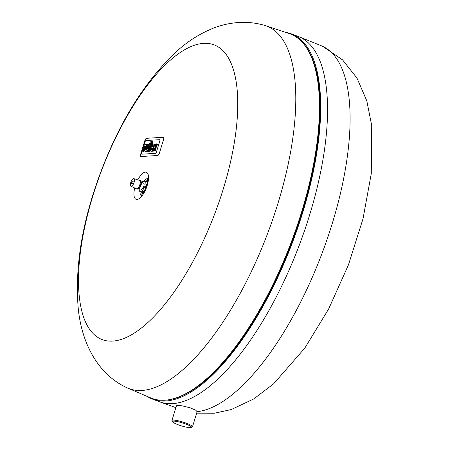 <?xml version="1.0" encoding="UTF-8"?>
<svg xmlns="http://www.w3.org/2000/svg" width="450" height="450" viewBox="0 0 450 450"><rect width="100%" height="100%" fill="white"/><g stroke="black" fill="none" stroke-linecap="round" stroke-linejoin="round"><path stroke-width="0.67" d="M143.685 192.094L141.93 192.201L139.68 191.346L142.217 191.194L145.007 186.12L145.271 181.198L142.734 181.356L142.037 182.621M139.821 188.747L139.68 191.346M139.129 188.482L141.317 189.315A3.257 1.249 -69.2 0 0 141.536 189.349A3.257 1.249 -69.2 0 0 143.741 186.458A3.257 1.249 -69.2 0 0 143.634 183.229L141.446 182.396M147.369 181.997L145.271 181.198M146.227 186.581L145.007 186.12M143.854 191.812L142.217 191.194M142.003 192.201A6.024 2.312 -69.2 0 0 142.582 192.757A6.024 2.312 -69.2 0 0 143.263 192.769M147.381 181.946A6.024 2.312 -69.2 0 0 146.863 181.496A6.024 2.312 -69.2 0 0 146.464 181.44A6.024 2.312 -69.2 0 0 146.104 181.513M191.289 427.5L192.285 426.988A10.744 1.699 -163 0 0 192.499 426.769A10.744 1.699 -163 0 0 184.748 422.657A10.744 1.699 -163 0 0 172.952 420.098A10.744 1.699 -163 0 0 171.945 420.486A10.744 1.699 -163 0 0 172.001 420.784L172.541 421.768A9.934 1.569 -163 0 0 181.53 425.897A9.934 1.569 -163 0 0 191.289 427.5A9.934 1.569 -163 0 0 185.057 423.754A9.934 1.569 -163 0 0 173.419 421.132A9.934 1.569 -163 0 0 172.541 421.768M171.945 420.486L176.456 405.726L176.884 405.473L181.918 405.787L189.883 407.711L195.829 410.259L197.106 411.688A194.912 74.891 -69.2 0 0 327.094 239.372A194.912 74.891 -69.2 0 0 322.937 46.462A194.912 74.891 -69.2 0 0 321.435 45.81L298.828 36.72A195.373 75.066 -69.2 0 0 298.322 36.523L291.465 33.913A195.373 75.066 -69.2 0 0 285.553 32.349M147.116 396.371A195.373 75.066 -69.2 0 0 152.567 399.133L159.424 401.743A195.373 75.066 -69.2 0 0 159.936 401.929A195.373 75.066 -69.2 0 0 299.036 245.812A195.373 75.066 -69.2 0 0 298.828 36.72M152.567 399.133A195.373 75.066 -69.2 0 0 292.179 243.208A195.373 75.066 -69.2 0 0 291.465 33.913M184.866 394.425A194.226 74.627 -69.2 0 0 291.769 243.051A194.226 74.627 -69.2 0 0 312.469 58.894M127.862 388.153L150.677 397.896A194.906 74.891 -69.2 0 0 153.787 399.015A194.906 74.891 -69.2 0 0 291.032 242.769A194.906 74.891 -69.2 0 0 292.298 34.813A194.906 74.891 -69.2 0 0 289.232 33.581L265.702 25.701A193.911 74.503 -69.2 0 0 264.729 25.397C256.146 22.905 247.494 21.938 238.764 22.5C229.601 23.141 220.894 25.121 212.659 28.44C199.136 34.014 186.834 41.923 175.77 52.178C145.209 81.146 120.426 120.555 101.407 170.398C82.339 220.539 74.627 266.681 78.272 308.829C81.72 342.793 97.498 374.158 126.928 387.737A193.911 74.503 -69.2 0 0 127.862 388.153A193.911 74.503 -69.2 0 0 267.497 233.82A193.911 74.503 -69.2 0 0 265.702 25.701M92.745 196.256A157.657 60.576 -69.2 0 0 112.618 341.1A157.657 60.576 -69.2 0 0 223.515 188.196A157.657 60.576 -69.2 0 0 203.648 43.358A157.657 60.576 -69.2 0 0 92.745 196.256M134.73 187.982A14.456 5.558 -69.2 0 0 137.604 199.367A14.456 5.558 -69.2 0 0 147.409 184.826A14.456 5.558 -69.2 0 0 145.406 172.148A14.456 5.558 -69.2 0 0 137.824 179.848M138.049 188.871L138.082 188.882A3.999 1.536 -69.2 0 0 140.889 185.67A3.999 1.536 -69.2 0 0 140.923 181.406L140.895 181.395M130.944 186.244L136.418 188.758A4.478 1.721 -69.2 0 0 136.457 188.775L137.16 189.039A4.478 1.721 -69.2 0 0 140.361 185.468A4.478 1.721 -69.2 0 0 140.344 180.669L139.641 180.405A4.478 1.721 -69.2 0 0 139.596 180.388L133.836 178.633A4.072 1.564 -69.2 0 0 133.605 178.611A4.072 1.564 -69.2 0 0 130.866 182.177A4.072 1.564 -69.2 0 0 130.944 186.244A4.072 1.564 -69.2 0 0 133.892 183.009A4.072 1.564 -69.2 0 0 133.836 178.633M136.457 188.775A4.478 1.721 -69.2 0 0 139.657 185.203A4.478 1.721 -69.2 0 0 139.641 180.405M132.789 181.125A1.626 1.626 0 0 0 131.822 183.684A1.412 0.54 -69.2 0 0 132.919 182.689A1.412 0.54 -69.2 0 0 132.834 181.119A1.412 0.54 -69.2 0 0 132.795 181.125M141.671 152.933L145.063 141.851A1.367 0.523 110.8 0 1 146.025 140.524L159.643 139.686A1.367 0.523 110.8 0 1 159.733 139.697A1.367 0.523 110.8 0 1 159.812 140.946L156.426 152.021A1.367 0.523 110.8 0 1 155.464 153.349L141.846 154.187A1.367 0.523 110.8 0 1 141.756 154.176A1.367 0.523 110.8 0 1 141.671 152.933A1.367 0.523 -69.2 0 0 141.756 154.176A1.367 0.523 -69.2 0 0 141.846 154.187L155.464 153.349A1.367 0.523 -69.2 0 0 156.426 152.021L159.812 140.946A1.367 0.523 -69.2 0 0 159.733 139.697A1.367 0.523 -69.2 0 0 159.643 139.686L146.025 140.524A1.367 0.523 -69.2 0 0 145.063 141.851L141.671 152.933M144.804 140.681L140.648 154.282A2.441 0.939 -69.2 0 0 140.794 156.504A2.441 0.939 -69.2 0 0 140.957 156.527L157.68 155.498A2.441 0.939 -69.2 0 0 159.401 153.129L163.558 139.523A2.441 0.939 -69.2 0 0 163.417 137.301A2.441 0.939 -69.2 0 0 163.254 137.278L146.526 138.313A2.441 0.939 -69.2 0 0 144.804 140.681M149.743 145.62L148.016 151.268L147.352 151.307L149.079 145.659L148.657 145.688L149.799 143.314A2.368 0.911 110.8 0 1 150.334 142.144A1.479 0.568 110.8 0 1 150.654 141.767A2.267 0.872 110.8 0 1 151.088 141.553L151.549 141.525L150.806 142.942A0.866 0.332 -69.2 0 0 150.699 142.976L150.497 143.235A0.9 0.343 -69.2 0 0 150.368 143.572L150.148 144.292L150.654 144.264L150.249 145.592L149.743 145.62L150.593 145.778M147.352 151.307L148.016 151.268M148.489 151.447L150.216 145.8M149.029 145.828L148.657 145.688M151.852 141.643L151.549 141.525M151.431 143.038L151.127 142.92M150.683 144.276L150.84 143.752A0.9 0.343 110.8 0 1 150.969 143.415L151.172 143.156A0.866 0.332 110.8 0 1 151.279 143.123L151.403 143.111M150.969 143.415L150.497 143.235M150.84 143.752L150.368 143.572M151.014 144.399L150.654 144.264M150.604 145.727L150.249 145.592M148.928 151.211L151.898 141.508L152.556 141.463L149.591 151.166L148.928 151.211L150.064 151.346L149.591 151.166L150.064 151.346L150.581 149.653M151.808 145.643L153.028 141.643L152.556 141.463M142.858 151.583L143.989 151.723L145.35 147.285A2.34 0.9 110.8 0 1 145.401 147.122A1.53 0.585 110.8 0 1 145.569 146.694A0.833 0.321 110.8 0 1 145.789 146.351L145.311 146.171A0.833 0.321 -69.2 0 0 145.097 146.514A1.53 0.585 -69.2 0 0 144.928 146.942A2.34 0.9 -69.2 0 0 144.872 147.105L143.516 151.543L142.858 151.583L144.321 146.801A2.948 1.136 110.8 0 1 144.945 145.367A1.907 0.731 110.8 0 1 145.564 144.686A2.97 1.142 110.8 0 1 145.941 144.551L146.43 144.523L145.991 145.946L145.659 145.969A1.716 0.658 -69.2 0 0 145.558 145.991A1.029 0.394 -69.2 0 0 145.311 146.171M143.989 151.723L143.516 151.543L143.989 151.723M146.903 144.703L146.43 144.523L146.903 144.703L146.773 145.136M145.789 146.351A1.029 0.394 110.8 0 1 146.031 146.171A1.716 0.658 110.8 0 1 146.132 146.149L146.211 146.143M146.031 146.171L145.558 145.991M147.594 145.749L147.358 145.699A0.911 0.349 -69.2 0 0 146.908 146.104A1.434 0.551 -69.2 0 0 146.706 146.526A2.475 0.951 -69.2 0 0 146.52 147.049L146.413 147.409L147.369 147.352L147.482 146.993A2.475 0.951 -69.2 0 0 147.617 146.469A1.434 0.551 -69.2 0 0 147.667 146.053A0.911 0.349 -69.2 0 0 147.532 145.704A0.911 0.349 -69.2 0 0 147.454 145.693M146.953 147.375L146.998 147.229A2.475 0.951 110.8 0 1 147.178 146.706A1.434 0.551 110.8 0 1 147.386 146.284A0.911 0.349 110.8 0 1 147.662 145.946M147.386 146.284L146.908 146.104M147.178 146.706L146.706 146.526M146.998 147.229L146.52 147.049M147.898 144.433A2.312 0.889 110.8 0 1 148.095 144.45A2.312 0.889 110.8 0 1 148.359 146.064A4.027 1.547 110.8 0 1 148.112 147.054L147.69 148.433L146.07 148.528L145.969 148.849A1.367 0.529 -69.2 0 0 145.845 149.771A1.463 0.562 -69.2 0 0 146.036 150.053A1.463 0.562 -69.2 0 0 146.154 150.064L147.06 150.013L146.649 151.352L145.648 151.414A3.673 1.412 110.8 0 1 145.417 151.374A3.673 1.412 110.8 0 1 145.271 151.296A2.334 0.9 110.8 0 1 145.125 149.625A3.982 1.53 110.8 0 1 145.311 148.894L145.845 147.139A4.134 1.586 110.8 0 1 146.188 146.199A2.368 0.911 110.8 0 1 147.684 144.45L147.898 144.433M146.351 150.053A1.463 0.562 110.8 0 1 146.317 149.951A1.367 0.529 110.8 0 1 146.447 149.029L146.542 148.708L148.162 148.612L148.584 147.24A4.027 1.547 -69.2 0 0 148.832 146.244L148.359 146.064M148.832 146.244A2.312 0.889 -69.2 0 0 148.905 145.778M148.86 145.024A2.312 0.889 -69.2 0 0 148.573 144.63L148.095 144.45M148.162 148.612L147.69 148.433M146.542 148.708L146.07 148.528M146.447 149.029L145.969 148.849M146.317 149.951L145.845 149.771M145.749 151.476A3.673 1.412 -69.2 0 0 145.89 151.554A3.673 1.412 -69.2 0 0 146.126 151.594L147.122 151.532L147.532 150.193L147.06 150.013M147.122 151.532L146.649 151.352M153.124 145.406L152.882 145.361A0.911 0.349 -69.2 0 0 152.438 145.761A1.434 0.551 -69.2 0 0 152.235 146.183A2.475 0.951 -69.2 0 0 152.049 146.711L151.937 147.071L152.899 147.009L153.011 146.649A2.475 0.951 -69.2 0 0 153.146 146.126A1.434 0.551 -69.2 0 0 153.197 145.716A0.911 0.349 -69.2 0 0 153.062 145.361A0.911 0.349 -69.2 0 0 152.983 145.356M152.477 147.037L152.522 146.891A2.475 0.951 110.8 0 1 152.708 146.362A1.434 0.551 110.8 0 1 152.91 145.941A0.911 0.349 110.8 0 1 153.191 145.603M152.91 145.941L152.438 145.761M152.708 146.362L152.235 146.183M152.522 146.891L152.049 146.711M153.422 144.096A2.312 0.889 110.8 0 1 153.624 144.112A2.312 0.889 110.8 0 1 153.889 145.727A4.027 1.547 110.8 0 1 153.636 146.717L153.219 148.089L151.594 148.191L151.498 148.511A1.367 0.529 -69.2 0 0 151.369 149.428A1.463 0.562 -69.2 0 0 151.566 149.715A1.463 0.562 -69.2 0 0 151.678 149.726L152.584 149.67L152.179 151.009L151.178 151.071A3.673 1.412 110.8 0 1 150.947 151.037A3.673 1.412 110.8 0 1 150.801 150.953A2.334 0.9 110.8 0 1 150.649 149.282A3.982 1.53 110.8 0 1 150.834 148.556L151.374 146.796A4.134 1.586 110.8 0 1 151.718 145.856A2.368 0.911 110.8 0 1 153.214 144.107L153.422 144.096M154.221 145.851L153.889 145.727M154.446 145.063A2.312 0.889 -69.2 0 0 154.097 144.292L153.624 144.112M153.619 148.241L153.219 148.089M153.793 147.943L154.052 147.094M151.875 149.715A1.463 0.562 110.8 0 1 151.847 149.608A1.367 0.529 110.8 0 1 151.971 148.691L151.594 148.191M152.072 148.371L153.602 148.275M151.971 148.691L151.498 148.511M151.847 149.608L151.369 149.428M152.994 149.828L152.584 149.67M151.273 151.132A3.673 1.412 -69.2 0 0 151.419 151.217A3.673 1.412 -69.2 0 0 151.65 151.251L152.651 151.189L152.179 151.009M155.278 146.593L154.822 146.419A0.928 0.354 -69.2 0 0 154.952 146.644A0.928 0.354 -69.2 0 0 155.025 146.649L155.138 146.644A0.928 0.354 -69.2 0 0 155.498 146.379A1.221 0.467 -69.2 0 0 155.784 145.822A2.363 0.906 -69.2 0 0 155.936 145.395L156.392 143.916L157.056 143.876L156.634 145.254A3.533 1.356 110.8 0 1 156.189 146.407A2.256 0.866 110.8 0 1 155.565 147.403A2.402 0.922 110.8 0 1 155.582 148.365A5.704 2.194 110.8 0 1 155.323 149.558L154.935 150.84L154.271 150.879L154.732 149.361A1.806 0.698 -69.2 0 0 154.873 148.618A0.889 0.343 -69.2 0 0 154.744 148.219A0.889 0.343 -69.2 0 0 154.704 148.208L154.541 148.219A0.939 0.36 -69.2 0 0 154.001 148.838A2.132 0.821 -69.2 0 0 153.72 149.58L153.304 150.941L152.646 150.981L153.045 149.67A3.623 1.395 110.8 0 1 153.495 148.494A2.402 0.922 110.8 0 1 154.114 147.493A2.256 0.866 110.8 0 1 154.086 146.537A3.533 1.356 110.8 0 1 154.344 145.395L154.761 144.017L155.424 143.977L154.974 145.457A2.363 0.906 -69.2 0 0 154.868 145.879A1.221 0.467 -69.2 0 0 154.822 146.419M154.271 150.879L155.407 151.02L155.801 149.737A5.704 2.194 -69.2 0 0 156.054 148.545A2.402 0.922 -69.2 0 0 156.037 147.583A2.256 0.866 -69.2 0 0 156.662 146.588A3.533 1.356 -69.2 0 0 157.106 145.434L157.528 144.056L157.056 143.876M156.037 147.583L155.565 147.403M156.054 148.545L155.582 148.365M155.801 149.737L155.323 149.558M155.407 151.02L154.935 150.84M154.845 148.331L154.541 148.219M152.646 150.981L153.782 151.121L154.198 149.76A2.132 0.821 110.8 0 1 154.479 149.018A0.939 0.36 110.8 0 1 154.873 148.466M154.479 149.018L154.001 148.838M154.198 149.76L153.72 149.58M153.782 151.121L153.304 150.941M155.295 146.588A1.221 0.467 110.8 0 1 155.34 146.059A2.363 0.906 110.8 0 1 155.447 145.637L155.903 144.157L155.424 143.977M155.447 145.637L154.974 145.457M155.34 146.059L154.868 145.879M188.032 392.743A194.304 74.655 -69.2 0 0 188.162 392.67A194.304 74.655 -69.2 0 0 291.707 243.028A194.304 74.655 -69.2 0 0 313.768 62.398A194.304 74.655 -69.2 0 0 313.718 62.258M188.162 392.67L187.903 392.816A194.552 74.751 -69.2 0 0 188.01 392.754A194.552 74.751 -69.2 0 0 291.577 242.977A194.552 74.751 -69.2 0 0 313.712 62.229A194.552 74.751 -69.2 0 0 313.673 62.117L313.768 62.398M147.504 178.83A8.747 3.358 -69.2 0 0 146.942 178.751A8.747 3.358 -69.2 0 0 143.657 181.299M140.006 191.469A8.747 3.358 -69.2 0 0 141.283 195.176M147.532 180.529A7.228 2.779 -69.2 0 0 147.403 180.529A7.228 2.779 -69.2 0 0 145.778 181.389M141.699 192.116A7.228 2.779 -69.2 0 0 142.436 193.928M151.279 143.123L150.806 142.942M151.172 143.156L150.699 142.976M145.569 146.694L145.097 146.514M145.401 147.122L144.928 146.942M145.35 147.285L144.872 147.105M146.132 146.149L145.659 145.969M148.584 147.24L148.112 147.054M146.126 151.594L145.648 151.414M154.052 146.874L153.636 146.717M151.65 151.251L151.178 151.071M157.106 145.434L156.634 145.254M156.662 146.588L156.189 146.407M197.111 411.683L192.499 426.769M175.871 407.649L159.936 401.929M322.937 46.462L342.557 59.878L356.946 78.019L366.817 100.89L371.728 125.629L371.278 173.621L363.037 218.678L348.452 264.864L328.618 309.032L304.802 348.114L273.668 383.782L253.665 398.987L231.227 409.556L214.335 413.235L196.65 413.184M188.01 392.754C175.348 399.842 163.941 401.929 153.787 399.015M313.712 62.229C308.953 48.521 301.821 39.381 292.298 34.813M141.834 195.272L140.912 195.463C141.491 195.317 142.689 193.703 144.506 190.626C147.172 183.735 148.185 179.972 147.544 179.331L147.414 178.369M147.414 181.704L146.863 181.496M143.134 192.966L142.582 192.757M145.89 151.554L145.417 151.374M151.419 151.217L150.947 151.037"/></g></svg>
